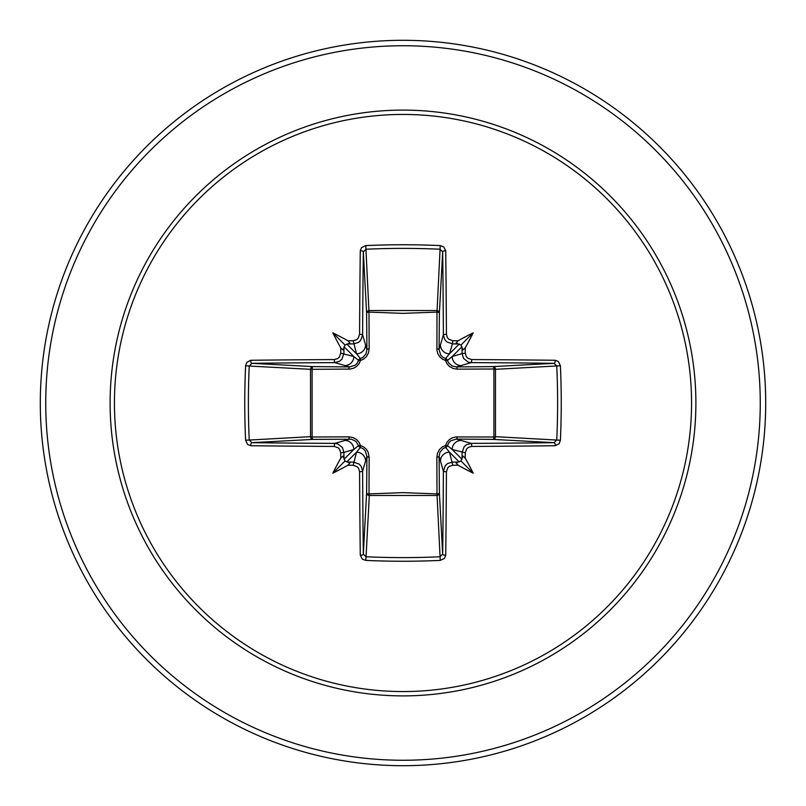 <?xml version="1.0" encoding="UTF-8"?>
<svg xmlns="http://www.w3.org/2000/svg" width="806" height="806" viewBox="0 0 806 806"><rect width="100%" height="100%" fill="white"/><g stroke="black" fill="none" stroke-linecap="round" stroke-linejoin="round"><path stroke-width="1.21" d="M353.189 465.284L356.534 452.176L360.403 447.461A2.72 2.7 45 0 1 358.539 445.597L353.824 449.466L343.89 452.438A358.64 31.263 90 0 0 343.971 458.282L344.988 461.012L347.718 462.029A358.64 31.263 0 0 0 353.562 462.11L359.194 464.115L361.209 466.352L362.619 471.147A358.378 9.38 90 0 0 363.325 554.105L366.035 556.775L365.753 560.402L362.327 559.152L360.282 555.243A361.088 9.45 -90 0 1 359.577 471.661L358.579 468.286L357.159 466.704L353.189 465.284A361.35 31.494 180 0 1 347.92 465.213A269.406 190.367 138 0 1 332.828 473.172A269.406 190.367 -48 0 1 340.787 458.08A361.35 31.494 -90 0 1 340.716 452.811L339.699 449.405L338.278 447.824L334.339 446.423A2.72 0.514 -89.7 0 1 334.853 443.381L337.805 443.894L342.459 447.612L343.89 452.438L340.716 452.811M334.339 446.423A361.088 9.45 180 0 1 250.757 445.718L247.613 444.479L245.598 440.247A362.7 158.994 -90 0 1 244.752 403A362.7 158.994 -90 0 1 245.598 365.753L249.225 366.035A359.98 157.805 90 0 0 248.389 403A359.98 157.805 90 0 0 249.225 439.965L251.895 442.675A358.378 9.38 0 0 0 334.853 443.381L349.633 439.079A2.72 0.806 89.5 0 1 348.847 436.852L352.857 437.507L356.544 439.532L359.123 442.413L360.484 445.517L363.708 446.957L366.377 449.335L368.181 452.327L369.148 457.153L368.997 493.897L403 492.637L437.003 493.897L436.852 457.153L437.507 453.143L439.532 449.456L442.413 446.877L445.517 445.517L446.957 442.293L449.335 439.623L452.327 437.819L455.864 436.923L493.897 437.003A2.72 0.877 -89.5 0 1 493.03 439.391L456.367 439.079L471.147 443.381A2.72 0.514 89.7 0 1 471.661 446.423L468.286 447.421L466.704 448.841L465.284 452.811A361.35 31.494 90 0 1 465.213 458.08A269.406 190.367 48 0 1 473.172 473.172A269.406 190.367 -138 0 1 458.08 465.213A361.35 31.494 180 0 1 452.811 465.284L449.405 466.301L447.824 467.722L446.423 471.661A361.088 9.45 90 0 1 445.718 555.243L444.479 558.387L440.247 560.402A362.7 158.994 180 0 1 403 561.248A362.7 158.994 180 0 1 365.753 560.402M440.247 560.402L437.003 493.897A2.72 0.877 179.5 0 0 439.391 493.03A2.72 2.448 -3.1 0 1 436.681 495.468L369.319 495.468L366.035 556.775A359.98 157.805 -0 0 0 403 557.611A359.98 157.805 -0 0 0 439.965 556.775L442.675 554.105A358.378 9.38 -90 0 0 443.381 471.147L445.365 465.556L447.612 463.541L452.438 462.11A358.64 31.263 0 0 0 458.282 462.029L461.012 461.012L462.029 458.282A358.64 31.263 -90 0 0 462.11 452.438L464.115 446.806L466.352 444.791L471.147 443.381A358.378 9.38 -0 0 0 554.105 442.675L556.775 439.965A359.98 157.805 -90 0 0 556.775 366.035L554.105 363.325A358.378 9.38 180 0 0 471.147 362.619L456.367 366.921L493.03 366.609A2.72 0.877 89.5 0 1 493.897 368.997L495.468 369.319L495.468 436.681L493.897 437.003L493.897 368.997L457.153 369.148L453.143 368.493L449.456 366.468L446.877 363.587L445.517 360.484L442.293 359.043L439.623 356.665L437.819 353.673L436.923 350.136L437.003 312.103A2.72 0.877 -179.5 0 1 439.391 312.97L439.079 349.633L443.381 334.853A358.378 9.38 -90 0 0 442.675 251.895L439.965 249.225A359.98 157.805 180 0 0 366.035 249.225L363.325 251.895A358.378 9.38 90 0 0 362.619 334.853L360.635 340.444L358.388 342.459L353.562 343.89A358.64 31.263 180 0 0 347.718 343.971L344.988 344.988L343.971 347.718A358.64 31.263 90 0 0 343.89 353.562L341.885 359.194L339.648 361.209L334.853 362.619A358.378 9.38 180 0 0 251.895 363.325L249.225 366.035L310.532 369.319A2.72 2.448 93.1 0 1 312.97 366.609A2.72 0.877 -89.5 0 0 312.103 368.997L312.103 437.003L348.847 436.852M245.598 365.753L246.848 362.327L250.757 360.282A361.088 9.45 -0 0 1 334.339 359.577L337.714 358.579L339.296 357.159L340.716 353.189A361.35 31.494 -90 0 1 340.787 347.92A269.406 190.367 -132 0 1 332.828 332.828A269.406 190.367 42 0 1 347.92 340.787A361.35 31.494 -0 0 1 353.189 340.716L356.595 339.699L358.176 338.278L359.577 334.339A2.72 0.514 0.3 0 1 362.619 334.853L366.921 349.633L366.609 312.97A2.72 2.448 176.9 0 1 369.319 310.532L436.681 310.532A2.72 2.448 -176.9 0 1 439.391 312.97L442.675 251.895A2.72 1.149 179.3 0 1 445.718 250.757A361.088 9.45 90 0 1 446.423 334.339L447.421 337.714L448.841 339.296L452.811 340.716L452.438 343.89L446.806 341.885L444.791 339.648L443.381 334.853A2.72 0.514 179.7 0 1 446.423 334.339M560.402 365.753L495.468 369.319A2.72 2.448 -93.1 0 0 493.03 366.609L554.105 363.325A2.72 1.149 -89.3 0 0 555.243 360.282L558.387 361.521L560.402 365.753A362.7 158.994 90 0 1 560.402 440.247L495.468 436.681A2.72 2.448 -86.9 0 1 493.03 439.391L554.105 442.675A2.72 1.149 89.3 0 1 555.243 445.718A361.088 9.45 180 0 1 471.661 446.423M359.577 334.339A361.088 9.45 -90 0 1 360.282 250.757L361.521 247.613L365.753 245.598A362.7 158.994 0 0 1 403 244.752A362.7 158.994 0 0 1 440.247 245.598L437.003 312.103L403 313.363L368.997 312.103L369.148 348.847L368.493 352.857L366.468 356.544L363.587 359.123L360.484 360.484L359.043 363.708L356.665 366.377L353.673 368.181L350.136 369.077L310.532 369.319L310.532 436.681L312.103 437.003A2.72 0.877 89.5 0 0 312.97 439.391A2.72 2.448 86.9 0 1 310.532 436.681L245.598 440.247M403 114.442A288.558 288.558 0 0 1 691.558 403A288.558 288.558 0 0 1 403 691.558A288.558 288.558 0 0 1 114.442 403A288.558 288.558 0 0 1 403 114.442M440.247 245.598L443.673 246.848L445.718 250.757M452.811 340.716A361.35 31.494 0 0 1 458.08 340.787A269.406 190.367 -42 0 1 473.172 332.828A269.406 190.367 132 0 1 465.213 347.92A361.35 31.494 90 0 1 465.284 353.189L466.301 356.595L467.722 358.176L471.661 359.577A361.088 9.45 0 0 1 555.243 360.282M560.402 440.247L559.152 443.673L555.243 445.718M403 40.3A362.7 362.7 0 0 1 765.7 403A362.7 362.7 0 0 1 403 765.7A362.7 362.7 0 0 1 40.3 403A362.7 362.7 0 0 1 403 40.3A362.7 362.7 0 0 0 40.3 403A362.7 362.7 0 0 0 403 765.7M360.282 555.243A2.72 1.149 179.3 0 0 363.325 554.105L366.609 493.03A2.72 0.877 -179.5 0 0 368.997 493.897L369.319 495.468A2.72 2.448 3.1 0 1 366.609 493.03L366.921 456.367L362.619 471.147A2.72 0.514 179.7 0 1 359.577 471.661M446.423 471.661A2.72 0.514 0.3 0 1 443.381 471.147L439.079 456.367L439.391 493.03L442.675 554.105A2.72 1.149 0.7 0 0 445.718 555.243M462.029 347.718L461.012 344.988L458.282 343.971A358.64 31.263 180 0 0 452.438 343.89L449.466 353.824L445.597 358.539A2.72 2.7 -135 0 1 447.461 360.403L452.176 356.534L462.11 353.562A358.64 31.263 -90 0 0 462.029 347.718L462.997 349.895L465.213 347.92M250.757 360.282A2.72 1.149 89.3 0 0 251.895 363.325L312.97 366.609L349.633 366.921L334.853 362.619A2.72 0.514 89.7 0 1 334.339 359.577M340.716 353.189L353.824 356.534L358.539 360.403A2.72 2.7 135 0 1 360.403 358.539L356.534 353.824L353.189 340.716M465.284 452.811L452.176 449.466L447.461 445.597A2.72 2.7 -45 0 1 445.597 447.461L449.466 452.176L452.811 465.284M346.741 461.969L356.534 452.176A9.068 9.027 16.7 0 1 365.592 461.213M369.148 457.153A2.72 0.806 -179.5 0 1 366.921 456.367L365.199 450.766L363.163 448.74L360.403 447.461L360.484 445.517L358.539 445.597L355.94 441.366L351.426 439.22L312.97 439.391L251.895 442.675A2.72 1.149 -89.3 0 0 250.757 445.718M344.787 440.408A9.068 9.027 73.3 0 1 353.824 449.466L344.031 459.259M344.031 346.741L353.824 356.534A9.068 9.027 106.7 0 1 344.787 365.592M348.847 369.148A2.72 0.806 -89.5 0 1 349.633 366.921L355.234 365.199L357.26 363.163L358.539 360.403L360.484 360.484L360.403 358.539L362.7 357.562L365.984 353.894L366.921 349.633A2.72 0.806 179.5 0 1 369.148 348.847M365.592 344.787A9.068 9.027 163.3 0 1 356.534 353.824L346.741 344.031M440.408 461.213A9.068 9.027 -16.7 0 1 449.466 452.176L459.259 461.969M457.153 436.852A2.72 0.806 -89.5 0 1 456.367 439.079L450.766 440.801L448.74 442.837L447.461 445.597L445.517 445.517L445.597 447.461L443.3 448.438L440.016 452.106L439.079 456.367A2.72 0.806 179.5 0 1 436.852 457.153M461.969 459.259L452.176 449.466A9.068 9.027 -73.3 0 1 461.213 440.408M459.259 344.031L449.466 353.824A9.068 9.027 -163.3 0 1 440.408 344.787M436.852 348.847A2.72 0.806 -179.5 0 1 439.079 349.633L440.801 355.234L442.837 357.26L445.597 358.539L445.517 360.484L447.461 360.403L448.438 362.7L452.106 365.984L456.367 366.921A2.72 0.806 89.5 0 1 457.153 369.148M471.661 359.577A2.72 0.514 -89.7 0 1 471.147 362.619L468.195 362.106L463.541 358.388L462.11 353.562L465.284 353.189M461.213 365.592A9.068 9.027 -106.7 0 1 452.176 356.534L461.969 346.741M360.282 250.757A2.72 1.149 0.7 0 1 363.325 251.895L366.609 312.97A2.72 0.877 179.5 0 1 368.997 312.103L365.753 245.598M343.971 458.282L343.003 456.105L340.787 458.08M347.92 465.213L349.905 463.037L347.718 462.029M340.787 347.92L342.963 349.905L343.971 347.718M347.718 343.971L349.895 343.003L347.92 340.787M458.282 462.029L456.105 462.997L458.08 465.213M465.213 458.08L463.037 456.095L462.029 458.282M458.08 340.787L456.095 342.963L458.282 343.971M332.828 473.172L344.988 461.012M473.172 473.172L461.012 461.012M473.172 332.828L461.012 344.988M332.828 332.828L344.988 344.988M403 695.89A292.89 292.89 0 0 1 110.11 403A292.89 292.89 0 0 1 403 110.11A292.89 292.89 0 0 1 695.89 403A292.89 292.89 0 0 1 403 695.89M403 45.741A357.26 357.26 0 0 1 760.26 403A357.26 357.26 0 0 1 403 760.26A357.26 357.26 0 0 1 45.741 403A357.26 357.26 0 0 1 403 45.741"/></g></svg>

